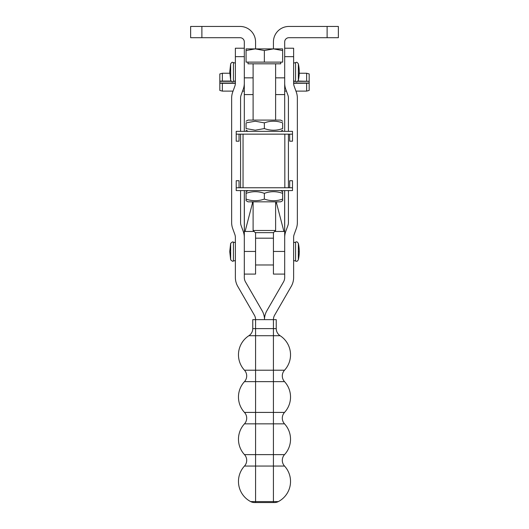 <?xml version="1.0" encoding="UTF-8"?>
<svg xmlns="http://www.w3.org/2000/svg" width="529" height="529" viewBox="0 0 529 529"><rect width="100%" height="100%" fill="white"/><g stroke="black" fill="none" stroke-linecap="round" stroke-linejoin="round"><path stroke-width="0.79" d="M297.966 81.063L309.174 81.327L297.708 81.327M295.222 81.327L293.621 81.327M235.379 81.327L233.778 81.327M231.292 81.327L219.826 81.327L219.826 83.033L235.379 83.033M309.174 81.327L309.174 83.212L293.628 83.298M306.641 81.063L306.641 73.247L309.174 73.921L309.174 81.142M309.174 83.212L309.174 90.433L306.641 91.114L306.641 83.298M219.826 81.327L219.826 73.921L222.359 73.247L229.765 73.247M219.826 81.142L222.359 81.063L222.359 73.247M233.051 91.114L222.359 91.114L219.826 90.433L219.826 83.033M222.359 91.114L222.359 83.298L219.826 83.212M299.235 73.247L306.641 73.247M293.621 81.063L294.395 81.063M306.641 91.114L295.949 91.114M286.44 91.114L284.688 91.114M222.359 81.063L231.034 81.063M234.605 81.063L235.379 81.063M244.312 91.114L242.56 91.114M235.372 83.298L222.359 83.298M293.621 83.033L309.174 83.033M255.567 41.93A15.48 15.48 0 0 0 240.087 26.45A15.48 15.48 0 0 1 255.567 41.93L255.567 48.893M201.893 37.704L201.893 26.45L190.632 26.45L190.632 37.704L240.087 37.704A4.219 4.219 0 0 1 244.312 41.93L244.312 131.344M201.893 26.45L240.087 26.45M273.433 48.893L273.433 41.93A15.48 15.48 0 0 1 288.913 26.45L338.368 26.45L338.368 37.704L288.913 37.704A4.219 4.219 0 0 0 284.688 41.93L284.688 131.344M276.244 328.615L276.244 319.642L273.427 319.642L273.427 335.71L280.112 335.71A8.444 8.444 0 0 1 276.244 328.615L252.756 328.615A8.444 8.444 0 0 1 248.888 335.71A22.734 22.734 0 0 0 244.471 370.207A8.444 8.444 0 0 1 244.471 381.634A22.734 22.734 0 0 0 244.471 412.415A8.444 8.444 0 0 1 244.471 423.848A22.734 22.734 0 0 0 244.471 454.623A8.444 8.444 0 0 1 244.471 466.056A22.734 22.734 0 0 0 250.667 501.591A8.444 8.444 0 0 0 254.581 502.55L274.419 502.55L273.427 502.55L273.427 501.591L255.573 501.591L255.573 502.55M244.471 423.848L284.529 423.848A22.734 22.734 0 0 1 284.529 454.623A8.444 8.444 0 0 0 284.529 466.056A22.734 22.734 0 0 1 278.327 501.591A8.444 8.444 0 0 1 274.419 502.55M284.529 423.848A8.444 8.444 0 0 1 284.529 412.415L244.471 412.415M280.112 335.71A22.734 22.734 0 0 1 284.529 370.207A8.444 8.444 0 0 0 284.529 381.634A22.734 22.734 0 0 1 284.529 412.415M284.688 83.146C284.86 86.194 284.86 86.194 284.688 83.146C284.86 86.194 284.86 86.194 284.688 83.146A17.867 17.867 0 0 0 285.766 89.262L287.888 95.081A8.933 8.933 0 0 1 288.424 98.136L288.424 131.344M273.433 232.648L273.433 274.095L284.688 274.095L284.688 251.454L284.688 277.474A8.933 8.933 0 0 1 283.491 281.944L266.887 310.708A17.867 17.867 0 0 0 264.5 319.126A17.867 17.867 0 0 1 264.507 319.642M252.756 328.615L252.756 319.642L255.573 319.642A8.933 8.933 0 0 0 254.376 315.172L237.772 286.407A17.867 17.867 0 0 1 235.379 277.474L235.379 237.514A8.933 8.933 0 0 0 234.836 234.453L232.72 228.634A17.867 17.867 0 0 1 231.642 222.524L231.642 98.136A17.867 17.867 0 0 1 232.72 92.026L234.836 86.201A8.933 8.933 0 0 0 235.379 83.146L235.379 56.656L244.312 56.656M284.688 56.656L293.621 56.656L293.621 83.146A8.933 8.933 0 0 0 294.164 86.201L296.28 92.026A17.867 17.867 0 0 1 297.358 98.136L297.358 222.524A17.867 17.867 0 0 1 296.28 228.634L294.164 234.453A8.933 8.933 0 0 0 293.621 237.514L293.621 277.474A17.867 17.867 0 0 1 291.228 286.407L274.624 315.172A8.933 8.933 0 0 0 273.427 319.642L255.573 319.642L255.573 335.71L273.427 335.71L273.427 370.207L244.471 370.207M288.424 134.154L288.424 187.762M288.424 190.579L288.424 222.524A8.933 8.933 0 0 1 287.888 225.579L285.766 231.398A17.867 17.867 0 0 0 284.688 237.514M244.312 83.146C244.14 86.194 244.14 86.194 244.312 83.146C244.14 86.194 244.14 86.194 244.312 83.146A17.867 17.867 0 0 1 243.234 89.262L241.112 95.081A8.933 8.933 0 0 0 240.576 98.136L240.576 131.344M293.621 56.656L293.621 48.212L284.688 48.212M255.567 232.648L255.567 274.095L244.312 274.095L244.312 251.454L244.312 277.474A8.933 8.933 0 0 0 245.509 281.944L262.113 310.708A17.867 17.867 0 0 1 264.5 319.126M240.576 190.579L240.576 222.524A8.933 8.933 0 0 0 241.112 225.579L243.234 231.398A17.867 17.867 0 0 1 244.312 237.514M240.576 187.762L240.576 134.154M244.312 48.212L235.379 48.212L235.379 56.656M253.107 203.447L252.386 203.447L245.099 231.438L244.352 231.457L244.352 190.579M252.386 201.833L252.386 203.447M254.065 231.457L245.099 231.438M255.567 251.454L244.312 251.454L244.312 190.579M254.072 231.457L244.352 231.457M275.616 203.447L276.614 203.447L283.901 231.438L274.65 231.457L284.648 231.457L284.648 190.579M283.901 231.438L284.648 231.457M276.614 203.447L276.614 201.833M273.433 251.454L284.688 251.454L284.688 190.579M282.658 128.573L282.658 128.567C276.555 130.769 270.458 130.769 264.361 128.567L255.209 130.207L246.064 128.567L246.064 122.86L255.209 121.227L264.361 122.86C270.458 120.658 276.555 120.658 282.658 122.86C282.658 120.658 282.658 120.658 282.658 122.86C282.658 120.658 282.658 120.658 282.658 122.86L282.658 128.567M282.658 121.227L280.681 120.09L248.041 120.09L246.064 121.227M284.833 134.154L292.497 134.154L292.497 131.344L236.218 131.344L236.218 134.154L239.035 134.154L239.035 141.19L236.218 141.19L236.218 134.154L243.042 134.154M289.687 134.154L289.687 141.197L292.497 141.19L292.497 134.154L289.687 134.154M264.361 122.86L264.361 128.567M246.064 122.86C246.064 120.658 246.064 120.658 246.064 122.86C246.064 120.658 246.064 120.658 246.064 122.86M275.616 201.833L248.041 201.833L280.681 201.833L275.616 201.833L275.616 230.492L253.107 230.492L255.262 232.648L264.361 232.648L255.262 232.648M246.064 200.696L246.064 199.063L246.064 200.696L248.041 201.833M282.658 199.063L282.658 200.696L282.658 199.063C276.555 201.265 270.458 201.258 264.361 199.063C258.258 201.258 252.161 201.265 246.064 199.063L246.064 193.349C252.161 191.148 258.258 191.148 264.361 193.349C270.458 191.148 276.555 191.148 282.658 193.349L282.658 199.063M292.497 187.762L236.218 187.762L236.218 190.579L292.497 190.579L292.497 180.726L289.687 180.726L289.687 187.762M246.064 193.349L246.064 191.716L248.041 190.579L280.681 190.579L282.658 191.716L282.658 193.349M239.035 187.762L239.035 180.726L236.218 180.726L236.218 187.762M264.361 199.063L264.361 193.349M243.042 134.148L284.833 134.148L284.833 187.755L243.042 187.762L243.042 134.148M251.976 187.755L275.893 187.755M280.72 63.811L264.361 63.811L280.72 63.811L280.72 62.118L246.071 62.118L246.071 48.893L273.506 48.893L264.361 50.526L255.216 48.893L246.071 50.526M264.361 232.648L273.46 232.648L264.361 232.648M282.651 50.526L273.506 48.893L282.651 48.893L282.651 62.118L247.995 62.118L247.995 63.811L264.361 63.811L253.107 63.811L253.107 120.09M264.361 62.118L264.361 50.526M247.995 63.811L253.107 63.811M244.312 77.849L253.107 77.849M244.312 94.579L253.107 94.579M284.688 94.579L275.616 94.579M284.688 77.849L275.616 77.849M327.107 37.704L327.107 26.45M295.572 261.035L296.511 261.286C296.743 261.637 297.351 261.147 298.343 259.818L298.343 243.347C297.351 242.018 296.743 241.528 296.511 241.879L295.572 242.123L295.572 261.035L293.621 260.513M235.379 260.513L233.428 261.035L233.428 242.13L232.489 241.879L230.657 243.34L230.657 259.818L229.745 251.599M295.572 81.506L296.511 81.757C296.67 82.127 297.278 81.638 298.343 80.289L298.343 63.811C297.258 62.448 296.643 61.966 296.511 62.343L295.572 62.594L295.572 81.506L293.621 80.983M230.657 63.811L230.657 80.289L229.745 72.05L230.657 63.811C231.722 62.462 232.33 61.972 232.489 62.343L235.379 63.116M244.471 466.056L255.573 466.056L255.573 501.591L250.667 501.591M284.529 370.207L273.427 370.207L273.427 454.623L255.573 454.623L255.573 466.056L284.529 466.056M284.529 454.623L273.427 454.623L273.427 501.591L278.327 501.591M244.471 454.623L255.573 454.623L255.573 335.71L248.888 335.71M244.471 381.634L284.529 381.634M298.343 251.797A37.724 0.992 -0 0 0 299.255 251.579A37.724 37.724 0 0 0 298.343 243.34L298.343 243.34M235.379 80.983L233.428 81.506L233.428 62.594M233.428 242.13L235.379 242.646M233.428 81.506L232.489 81.757C232.33 82.127 231.722 81.638 230.657 80.289M233.428 261.035L232.489 261.286L230.657 259.818M255.567 264.983L273.433 264.983M293.621 242.646L295.572 242.123M298.343 259.818A37.724 37.724 0 0 0 299.255 251.579M230.657 243.34L229.745 251.579M293.621 63.116L295.572 62.594M298.343 80.289A37.724 37.724 0 0 0 298.343 63.811M255.567 238.182L273.433 238.182M280.681 131.344L282.658 130.207M248.035 131.344L246.064 130.207M280.681 201.833L282.658 200.696M275.616 63.811L275.616 120.09M273.46 232.648L275.616 230.492M253.107 201.833L253.107 230.492"/></g></svg>
